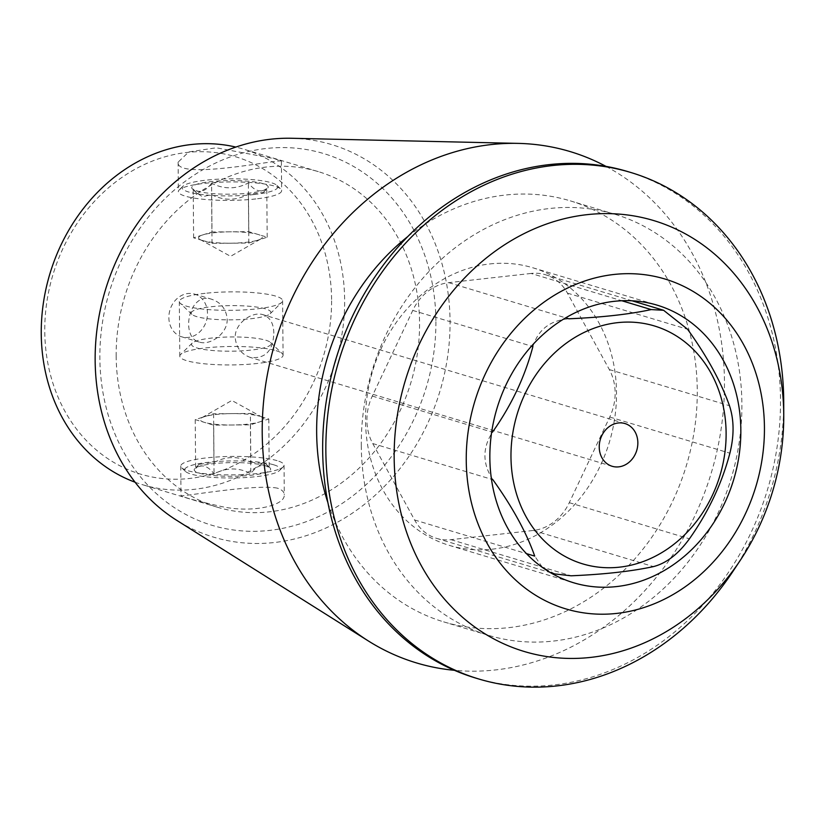 <?xml version="1.0" encoding="UTF-8"?>
<svg xmlns="http://www.w3.org/2000/svg" width="825" height="825" viewBox="0 0 825 825"><rect width="100%" height="100%" fill="white"/><g stroke="black" fill="none" stroke-linecap="round" stroke-linejoin="round"><path stroke-width="0.62" stroke-dasharray="4.12 3.09" d="M274.478 158.678L281.335 161.215C284.625 157.987 175.034 181.088 178.159 162.112L188.739 151.944L216.284 147.778L274.478 158.678M255.843 198.928A51.645 9.23 179.5 0 1 178.365 191.606A51.645 9.23 179.5 0 1 179.211 189.925A51.645 9.23 179.5 0 1 221.193 182.139A51.645 9.23 179.5 0 1 274.715 186.161A51.645 9.23 179.5 0 1 280.768 189.038A51.645 9.23 179.5 0 1 281.645 190.699A51.645 9.23 179.5 0 1 255.843 198.928M276.148 350.707A51.645 9.23 179.5 0 1 282.202 353.585A51.645 9.23 179.5 0 1 283.078 355.255A51.645 9.23 179.5 0 1 231.526 364.928A51.645 9.23 179.5 0 1 179.798 356.153A51.645 9.23 179.5 0 1 180.644 354.472A51.645 9.23 179.5 0 1 222.626 346.686A51.645 9.23 179.5 0 1 276.148 350.707M205.126 293.329A51.645 9.23 -0.5 0 0 179.324 301.558A51.645 9.23 -0.5 0 0 180.201 303.229A51.645 9.23 -0.5 0 0 231.041 310.334A51.645 9.23 -0.5 0 0 281.758 302.342A51.645 9.23 -0.5 0 0 282.604 300.651A51.645 9.23 -0.5 0 0 275.674 296.113A51.645 9.23 -0.5 0 0 205.126 293.329M273.817 333.259C273.704 323.544 270.146 317.377 263.154 314.748C252.594 310.942 234.702 323.049 235.197 337.538C236.156 347.531 241.199 354.152 250.315 357.421C265.217 358.999 273.044 350.945 273.817 333.259M227.205 319.234C227.669 333.764 209.859 345.892 199.258 342.045C180.128 337.807 188.368 290.782 212.087 299.403C221.203 302.662 226.246 309.272 227.205 319.234M277.107 460.659A51.645 9.23 -0.5 0 0 218.986 456.854A51.645 9.23 -0.5 0 0 180.757 466.104A51.645 9.23 -0.5 0 0 181.634 467.775A51.645 9.23 -0.5 0 0 187.688 470.652A51.645 9.23 -0.5 0 0 241.209 474.674A51.645 9.23 -0.5 0 0 283.192 466.888A51.645 9.23 -0.5 0 0 284.037 465.207A51.645 9.23 -0.5 0 0 277.107 460.659M277.355 488.142C254.389 483.677 178.169 497.578 181.057 495.598C182.583 497.104 195.329 500.579 219.295 506.034C250.656 513.707 285.584 505.838 284.243 494.691C284.161 491.813 281.861 489.627 277.355 488.142M531.073 273.446L448.728 282.655A48.242 41.137 106.7 0 0 412.758 310.427L372.292 396.072A48.242 41.137 106.7 0 0 372.714 443.53L414.593 519.977A48.242 41.137 106.7 0 0 436.662 538.395A48.242 41.137 106.7 0 0 450.966 539.663L533.321 530.465A48.242 41.137 106.7 0 0 569.281 502.693L609.747 417.048A48.242 41.137 106.7 0 0 609.335 369.579L567.456 293.143A48.242 41.137 106.7 0 0 545.387 274.715A48.242 41.137 106.7 0 0 531.073 273.446L621.844 300.754M532.898 346.562C538.199 329.598 550.192 320.347 568.858 318.79M492.845 479.665C482.429 463.856 482.295 448.027 492.432 432.207M554.864 573.942L542.169 567.033L534.724 556.112M435.889 320.657A194.071 165.474 106.7 0 0 182.407 183.459A194.071 165.474 106.7 0 0 185.295 514.181A194.071 165.474 106.7 0 0 435.889 320.657M116.17 356.379A175.22 149.397 -73.3 0 1 318.337 171.641A175.22 149.397 -73.3 0 1 410.933 382.47A175.22 149.397 -73.3 0 1 217.398 507.22A175.22 149.397 -73.3 0 1 116.17 356.379M135.053 482.202A175.22 149.397 106.7 0 0 142.477 484.688A175.22 149.397 106.7 0 0 344.644 299.949A175.22 149.397 106.7 0 0 243.416 149.108A175.22 149.397 106.7 0 0 235.857 147.087M207.477 313.304A22.296 19.016 106.7 0 0 194.587 294.102A22.296 19.016 106.7 0 0 169.96 309.983A22.296 19.016 106.7 0 0 181.737 336.817A22.296 19.016 106.7 0 0 207.477 313.304M331.588 299.434A165.66 141.25 106.7 0 0 115.222 182.325A165.66 141.25 106.7 0 0 117.686 464.619A165.66 141.25 106.7 0 0 331.588 299.434M783.719 402.043A264.412 225.452 -73.3 0 1 732.662 571.797M627.753 171.569A264.412 225.452 -73.3 0 1 767.487 489.72A264.412 225.452 -73.3 0 1 475.427 677.985M361.288 446.036A219.811 187.419 -73.3 0 1 614.914 214.283A219.811 187.419 -73.3 0 1 731.074 478.768A219.811 187.419 -73.3 0 1 488.276 635.271A219.811 187.419 -73.3 0 1 361.288 446.036M408.045 236.352A219.811 187.419 -73.3 0 1 570.281 200.857A219.811 187.419 -73.3 0 1 686.441 465.341A219.811 187.419 -73.3 0 1 443.644 621.854A219.811 187.419 -73.3 0 1 327.917 502.734M606.004 166.382A266.96 227.618 -73.3 0 1 711.315 472.818A266.96 227.618 -73.3 0 1 454.42 670.312M291.679 138.27A204.961 174.756 -73.3 0 1 450.048 321.028A204.961 174.756 -73.3 0 1 358.473 508.87A204.961 174.756 -73.3 0 1 176.756 520.348M489.782 263.948A144.953 123.595 -73.3 0 1 532.775 267.754A144.953 123.595 -73.3 0 1 609.376 442.159A144.953 123.595 -73.3 0 1 449.274 545.366A144.953 123.595 -73.3 0 1 367.218 395.598A144.953 123.595 -73.3 0 1 489.782 263.948M265.815 340.22A39.817 7.116 179.5 0 1 270.487 342.447A39.817 7.116 179.5 0 1 231.402 351.192A39.817 7.116 179.5 0 1 192.173 343.128A39.817 7.116 179.5 0 1 224.544 337.126A39.817 7.116 179.5 0 1 265.815 340.22M273.807 464.826A47.788 8.539 179.5 0 1 279.438 470.59A47.788 8.539 179.5 0 1 232.506 477.984A47.788 8.539 179.5 0 1 185.46 471.415A47.788 8.539 179.5 0 1 215.861 461.577A47.788 8.539 179.5 0 1 273.807 464.826M199.341 473.148A38.228 6.827 -0.5 0 0 245.685 475.747A38.228 6.827 -0.5 0 0 270.012 467.878A38.228 6.827 -0.5 0 0 251.532 463.372A38.228 6.827 -0.5 0 0 194.834 468.538A38.228 6.827 -0.5 0 0 199.341 473.148M250.8 462.175L265.609 463.722L269.208 467.713C263.062 463.341 256.936 465.29 250.831 473.571C238.59 467.352 226.328 467.455 214.046 473.88C207.859 465.733 201.723 463.887 195.638 468.342L199.134 464.32L214.015 462.495C226.143 456.07 238.404 455.967 250.8 462.175L250.377 413.449L259.576 416.223A31.855 5.692 -0.5 0 0 231.98 413.603A31.855 5.692 -0.5 0 0 204.404 416.687A31.855 5.692 -0.5 0 0 201.62 417.842A31.855 5.692 -0.5 0 0 204.414 422.379A31.855 5.692 -0.5 0 0 232.011 424.999A31.855 5.692 -0.5 0 0 259.586 421.915A31.855 5.692 -0.5 0 0 262.35 417.316A31.855 5.692 -0.5 0 0 259.576 416.223L268.785 418.987L250.398 424.834L213.613 425.153L195.216 419.616L213.593 413.768L250.377 413.449M213.613 425.153L214.046 473.88M195.216 419.616L195.638 468.342M213.593 413.768L214.015 462.495M268.785 418.987L269.208 467.713M250.398 424.834L250.831 473.571M196.876 191.06A38.228 6.827 -0.5 0 0 236.497 194.04A38.228 6.827 -0.5 0 0 267.578 188.275A38.228 6.827 -0.5 0 0 229.917 180.531A38.228 6.827 -0.5 0 0 192.39 188.925A38.228 6.827 -0.5 0 0 196.876 191.06M253.883 194.556A47.788 8.539 179.5 0 1 202.445 194.576A47.788 8.539 179.5 0 1 182.964 186.223A47.788 8.539 179.5 0 1 229.897 178.819A47.788 8.539 179.5 0 1 276.952 185.398A47.788 8.539 179.5 0 1 253.883 194.556M211.138 306.745A39.817 7.116 179.5 0 1 254.007 306.725A39.817 7.116 179.5 0 1 270.239 313.686A39.817 7.116 179.5 0 1 250.996 318.728A39.817 7.116 179.5 0 1 191.916 314.366A39.817 7.116 179.5 0 1 211.138 306.745M211.582 183.243C205.549 191.493 199.423 193.452 193.205 189.09L196.793 193.091L202.445 196.711L211.602 194.628C223.843 200.846 236.105 200.743 248.387 194.318L263.268 192.483L266.764 188.471C260.7 192.926 254.564 191.08 248.366 182.933C236.239 189.348 223.977 189.451 211.582 183.243L212.004 231.969L202.816 234.898A31.855 5.692 179.5 0 1 230.392 231.815A31.855 5.692 179.5 0 1 257.988 234.424A31.855 5.692 179.5 0 1 260.793 238.961A31.855 5.692 179.5 0 1 258.008 240.127A31.855 5.692 179.5 0 1 230.422 243.2A31.855 5.692 179.5 0 1 202.826 240.591A31.855 5.692 179.5 0 1 200.062 239.498A31.855 5.692 179.5 0 1 202.816 234.898L193.627 237.827L212.035 243.365L248.82 243.045L258.008 240.127L267.197 237.198L248.789 231.66L212.004 231.969M193.627 237.827L193.205 189.09M212.035 243.365L211.602 194.628M248.82 243.045L248.387 194.318M267.197 237.198L266.764 188.471M248.789 231.66L248.366 182.933M448.728 282.655L565.713 317.842M412.758 310.427L531.527 346.149M372.292 396.072L491.7 431.98M372.714 443.53L491.473 479.253M414.593 519.977L526.433 553.616M450.966 539.663L571.106 575.798M533.321 530.465L653.452 566.6M569.281 502.693L689.422 538.828M609.747 417.048L729.888 453.183M609.335 369.579L729.465 405.714M567.456 293.143L687.586 329.278M178.107 162.112L178.365 191.606M281.387 161.215L281.645 190.699M179.324 301.558L179.798 356.153M282.604 300.651L283.078 355.255M180.757 466.104L181.015 495.598M284.037 465.207L284.295 494.691M436.662 538.395L550.378 572.602M545.387 274.715L632.125 300.805M318.337 171.641L243.416 149.108M217.398 507.22L142.477 484.688M614.914 214.283L570.281 200.857M488.276 635.271L443.644 621.854M449.274 545.366L573.602 582.759M532.775 267.754L657.102 305.147M624.968 423.555L263.165 314.727M612.119 466.269L250.315 357.442M212.097 299.372L194.587 294.102M199.248 342.076L181.737 336.817M192.173 343.128L180.644 354.472M270.487 342.447L282.202 353.585M279.438 470.59L283.192 466.888M185.46 471.415L181.634 467.775M199.124 464.31L194.834 468.538M265.619 463.702L270.012 467.878M262.35 417.316L231.835 400.465L201.62 417.842M182.964 186.223L179.211 189.925M276.952 185.398L280.768 189.038M270.239 313.686L281.758 302.342M191.916 314.366L180.201 303.229M263.288 192.493L267.578 188.275M196.783 193.102L192.39 188.925M200.062 239.498L230.577 256.338L260.793 238.961"/><path stroke-width="1.24" d="M621.844 300.754L651.214 309.581C629.372 314.304 601.92 317.367 568.858 318.79L565.713 317.842M491.7 431.98L492.432 432.207C511.418 405.395 524.906 376.85 532.898 346.562L531.527 346.149M526.433 553.616L534.724 556.112C526.34 532.362 512.377 506.88 492.845 479.665L491.473 479.253M651.214 309.581L663.589 310.282L687.586 329.278C707.046 356.359 721.009 381.831 729.465 405.714C734.116 419.801 734.25 435.621 729.888 453.183C721.968 483.316 708.479 511.871 689.422 538.828C678.336 554.049 666.352 563.31 653.452 566.6C631.62 571.323 604.168 574.386 571.106 575.798L554.864 573.942L550.378 572.602M466.249 460.618A172.219 146.84 -73.3 0 1 688.627 288.884A172.219 146.84 -73.3 0 1 691.185 582.368A172.219 146.84 -73.3 0 1 466.249 460.618M489.854 457.978A144.953 123.595 -73.3 0 1 614.109 301.342A144.953 123.595 -73.3 0 1 657.102 305.147A144.953 123.595 -73.3 0 1 733.703 479.552A144.953 123.595 -73.3 0 1 573.602 582.759A144.953 123.595 -73.3 0 1 489.854 457.978M235.857 147.087A175.22 149.397 106.7 0 0 41.25 333.847A175.22 149.397 106.7 0 0 135.053 482.202M394.164 457.782A224.988 191.833 106.7 0 0 524.813 651.667A224.988 191.833 106.7 0 0 740.303 560.288A224.988 191.833 106.7 0 0 783.75 415.862A224.988 191.833 106.7 0 0 783.74 414.253A224.988 191.833 106.7 0 0 587.018 214.665A224.988 191.833 106.7 0 0 394.164 457.782M740.303 560.288L732.662 571.797A264.412 225.452 -73.3 0 1 478.624 678.944A264.412 225.452 -73.3 0 1 325.854 451.316A264.412 225.452 -73.3 0 1 630.95 172.528A264.412 225.452 -73.3 0 1 783.719 402.043L783.75 415.862M478.624 678.944L475.427 677.985A264.412 225.452 -73.3 0 1 322.668 450.357A264.412 225.452 -73.3 0 1 627.753 171.569L630.95 172.528M327.917 502.734A219.811 187.419 -73.3 0 1 316.656 432.62A219.811 187.419 -73.3 0 1 408.045 236.352M454.42 670.312A266.96 227.618 -73.3 0 1 368.507 641.056A266.96 227.618 -73.3 0 1 262.216 433.084A266.96 227.618 -73.3 0 1 518.203 143.385A266.96 227.618 -73.3 0 1 606.004 166.382M368.507 641.056L176.756 520.348A204.961 174.756 -73.3 0 1 95.153 360.68A204.961 174.756 -73.3 0 1 291.679 138.27L518.203 143.385M726.113 432.898A124.245 105.93 106.7 0 0 626.845 322.09A124.245 105.93 106.7 0 0 512.418 435.538A124.245 105.93 106.7 0 0 610.232 567.734A124.245 105.93 106.7 0 0 726.113 432.898M637.849 442.757A22.296 19.016 -73.3 0 1 612.119 466.269A22.296 19.016 -73.3 0 1 600.332 439.436A22.296 19.016 -73.3 0 1 624.968 423.555A22.296 19.016 -73.3 0 1 637.849 442.757M632.125 300.805L663.589 310.272"/></g></svg>
